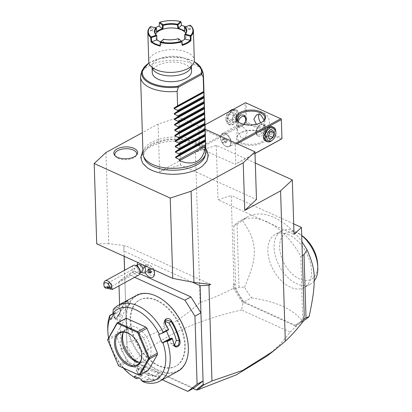 <?xml version="1.0" encoding="UTF-8"?>
<svg xmlns="http://www.w3.org/2000/svg" width="412" height="412" viewBox="0 0 412 412"><rect width="100%" height="100%" fill="white"/><g stroke="black" fill="none" stroke-linecap="round" stroke-linejoin="round"><path stroke-width="0.31" stroke-dasharray="2.06 1.54" d="M205.14 129.172L178.937 117.266L158.079 124.084L142.341 132.674M202.467 166.026A33.228 16.588 -1.8 0 0 197.544 145.132A33.228 16.588 -1.8 0 0 153.017 145.549A33.228 16.588 -1.8 0 0 147.275 167.761M105.93 152.543L108.794 243.724L125.536 245.701L123.806 246.644L124.002 251.078L192.265 282.107M303.865 316.354L303.788 319.357L296.949 324.646L295.718 326.124L243.404 302.346L234.675 287.942L234.588 285.135L233.321 284.192L233.444 288.261C222.495 294.101 211.397 298.854 200.15 302.511C175.945 323.987 151.498 337.248 126.814 342.295L124.548 270.303M124.11 256.279L123.806 246.644M200.15 302.511L195.427 152.167L159.573 171.732L180.435 164.913L256.465 199.47M158.079 124.084L159.573 171.732M210.692 284.404L125.536 245.701M139.822 273.702L134.142 271.122L124.857 278.306L124.604 270.272M124.166 256.305L124.002 251.078M153.892 269.819A5.5 3.394 61.4 0 0 151.158 266.214A5.5 3.394 61.4 0 0 146.801 266.832A6.607 4.074 61.4 0 0 142.743 261.373A6.607 4.074 61.4 0 0 138.314 261.877A6.607 4.074 61.4 0 0 138.041 266.94A6.607 4.074 -118.6 0 0 144.349 272.94M145.343 272.734A6.607 4.074 -118.6 0 0 146.93 270.875A5.5 3.394 61.4 0 0 151.503 275.535A5.5 3.394 61.4 0 0 154.433 272.219M134.142 271.122L128.168 274.382L118.883 281.571L124.857 278.306L126.994 346.379L121.02 349.639L131.037 365.599L162.282 379.797M126.814 342.295L127.102 349.824L126.994 346.379L137.011 362.339L131.037 365.599M118.883 281.571L119.016 285.856M119.604 304.592L121.02 349.639M134.647 277.327L128.168 274.382M193.779 388.14L137.011 362.339M156.962 300.219A37.729 23.263 61.4 0 1 183.299 333.55A37.729 23.263 61.4 0 1 176.063 366.011A37.729 23.263 61.4 0 1 159.017 365.568A37.729 23.263 61.4 0 1 132.674 332.232A37.729 23.263 61.4 0 1 139.915 299.776A37.729 23.263 61.4 0 1 156.962 300.219M156.416 300.513A37.729 23.263 61.4 0 1 182.758 333.849A37.729 23.263 61.4 0 1 175.517 366.304A37.729 23.263 61.4 0 1 158.471 365.861A37.729 23.263 61.4 0 1 132.134 332.53A37.729 23.263 61.4 0 1 139.369 300.07A37.729 23.263 61.4 0 1 156.416 300.513M162.828 299.957A42.76 26.363 -118.6 0 0 156.282 296.156A42.76 26.363 -118.6 0 0 126.561 319.151A42.76 26.363 -118.6 0 0 158.61 370.218A42.76 26.363 -118.6 0 0 188.305 346.641M136.408 295.419A43.229 26.656 -118.6 0 0 128.117 332.613A43.229 26.656 -118.6 0 0 158.296 370.805A43.229 26.656 -118.6 0 0 177.83 371.315M143.819 382.115L148.923 379.328A43.229 26.656 -118.6 0 0 153.156 380.297L158.605 379.169L160.16 377.227L159.238 376.975A43.229 26.656 61.4 0 1 151.343 374.601A43.229 26.656 61.4 0 1 144.72 370.759A43.229 26.656 61.4 0 1 143.366 369.765L143.113 369.585A42.76 26.363 -118.6 0 0 144.458 370.568A42.76 26.363 -118.6 0 0 158.816 376.723L157.652 372.772L158.754 373.308L156.539 374.992L152.219 375.734A38.517 23.747 -118.6 0 1 145.457 373.658L142.161 372.16L142.269 375.579L138.066 377.907M143.062 381.733L148.856 378.571L148.923 379.328M141.141 379.303L148.747 375.157L148.856 378.571M148.897 378.633A42.76 26.363 -118.6 0 0 153.382 379.684L157.698 378.922L159.913 377.248L159.238 376.975M148.747 375.157L145.457 373.658A38.517 23.747 -118.6 0 1 138.628 369.559L137.551 367.03L140.219 365.418L144.061 366.592A38.517 23.747 -118.6 0 0 157.652 372.772M153.156 380.297L153.382 379.684L152.219 375.734M107.774 329.667A43.229 26.656 -118.6 0 0 133.534 376.867M113.228 313.594L114.927 312.667A43.229 26.656 -118.6 0 0 113.65 316.931L115.767 318.898L119.732 313.609A43.229 26.656 61.4 0 1 127.154 300.734L127.895 300.106L127.076 301.306C129.837 299.421 124.048 302.583 121.648 304.272A42.76 26.363 -118.6 0 0 118.795 307.11L118.362 306.708L113.254 309.494M119.732 313.609L119.743 314.042A42.76 26.363 61.4 0 1 127.076 301.306L127.154 300.734C130.274 298.638 123.832 302.156 121.071 304.051A43.229 26.656 -118.6 0 0 118.362 306.708M143.366 369.765L139.39 368.39L136.145 369.966L137.284 373.081A43.229 26.656 -118.6 0 0 141.579 375.991M137.284 373.081L137.68 372.551A42.76 26.363 -118.6 0 0 142.233 375.605M142.269 375.579L138.035 377.892M108.521 337.773A40.088 24.715 -118.6 0 0 123.415 368.101M113.398 313.789L115.731 312.517L114.927 312.667M115.684 312.512A42.76 26.363 -118.6 0 0 114.309 317.008L114.732 318.723L116.184 318.723L119.743 314.042L122.791 316.066L120.639 319.753L117.775 320.737L117.363 319.027A38.517 23.747 -118.6 0 1 119.794 312.677L121.329 310.004L118.81 307.177L113.012 310.339M113.65 316.931L117.363 319.027M121.071 304.051L121.648 304.272L123.713 308.001C126.113 306.286 131.892 303.134 129.147 305.034A38.517 23.747 -118.6 0 0 122.791 316.066M113.727 314.155L121.329 310.004M148.294 370.45L147.295 370.692L127.679 361.777L126.633 360.608L116.189 335.78L116.143 334.369L125.31 318.455M158.615 334.559L166.221 330.409L166.469 331.001M166.221 330.409L168.637 329.821M174.446 345.416L172.798 345.719L170.882 343.351A38.517 23.747 -118.6 0 0 167.972 334.575A38.517 23.747 -118.6 0 0 163.641 326.144L163.636 321.824L164.867 321.144M134.559 376.311L142.161 372.16M110.648 319.501L118.254 315.35L115.731 312.517M118.254 315.35L119.794 312.677A38.517 23.747 -118.6 0 1 123.713 308.001M127.72 300.739L129.785 304.463L129.147 305.034L127.076 301.306M126.633 360.608L118.378 365.114L118.62 365.851M116.189 335.78L107.934 340.286L118.378 365.114M127.679 361.777L119.423 366.283M107.625 339.735L107.934 340.286M116.143 334.369L107.887 338.875M147.295 370.692L139.04 375.198M130.712 334.699A18.077 11.145 61.4 0 1 130.928 334.853A18.077 11.145 61.4 0 1 141.702 354.588A18.077 11.145 61.4 0 1 141.713 354.856M123.533 332.16A18.077 11.145 61.4 0 1 126.185 329.651A18.077 11.145 61.4 0 1 134.353 329.863A18.077 11.145 -118.6 0 1 146.976 345.838A18.077 11.145 -118.6 0 1 143.505 361.391L137.314 364.769M139.967 362.266A18.077 11.145 -118.6 0 0 143.505 361.391M139.235 362.236A19.714 12.154 -118.6 0 0 140.399 362.519A19.714 12.154 -118.6 0 0 150.895 349.031A19.714 12.154 -118.6 0 0 136.264 327.386A19.714 12.154 -118.6 0 0 123.554 331.655A19.714 12.154 -118.6 0 0 123.162 332.783M144.061 366.592L143.113 369.585L139.601 368.395L136.609 370.012L137.68 372.551L138.628 369.559M127.102 349.824L134.389 361.818L193.11 388.506M233.444 288.261L242.884 303.186L241.561 310.004L290.264 332.139L279.799 344.695L266.775 356.236M290.264 332.139L295.316 327.015L303.989 320.325L303.788 319.357M303.701 316.55L303.86 316.256M255.322 163.085L216.285 145.348L195.427 152.167M233.321 284.192L233.99 283.976L231.209 195.484L218 199.805L294.029 234.356M216.285 145.348L218 199.805M241.561 310.004C193.825 320.85 158.126 337.948 134.451 361.298L134.93 361.52L134.451 361.298M127.097 349.788L134.25 361.185M234.675 287.942L233.547 288.312M234.588 285.135L233.99 283.976M293.699 223.886L231.209 195.484M243.997 301.939A58.952 36.349 61.4 0 1 235.757 289.008L239.012 287.226L244.558 287.185A58.952 36.349 -118.6 0 0 251.541 297.825L243.997 301.939L295.09 325.161A58.952 36.349 61.4 0 0 296.501 324.455A58.952 36.349 61.4 0 0 302.743 319.454L300.76 256.413A58.952 36.349 61.4 0 0 240.016 220.966L247.566 216.846A58.952 36.349 61.4 0 1 274.201 217.541A58.952 36.349 61.4 0 1 301.914 241.875M235.757 289.008L233.774 225.967A58.952 36.349 61.4 0 1 240.016 220.966M296.949 324.646L295.306 326.562L295.316 327.015M295.306 326.562L295.718 326.124M242.884 303.186L243.404 302.346M242.045 299.689L243.281 302.918M134.389 361.818L134.93 361.52M133.442 359.918L134.168 361.072M251.541 297.825C264.586 299.941 275 302.774 282.797 306.322C290.599 309.86 297.217 314.773 302.635 321.046L295.09 325.161M304.046 320.335A58.952 36.349 61.4 0 1 302.635 321.046M303.943 318.8L302.743 319.454M302.341 255.553L300.76 256.413M233.774 225.967L242.467 220.641A58.952 36.349 61.4 0 1 247.566 216.846M239.012 287.226L237.034 224.19M244.558 287.185C252.726 268.027 254.317 260.26 254.369 250.362C253.699 240.706 251.66 234.124 242.467 220.641M288.863 234.809A30.261 18.658 -118.6 0 0 275.19 234.454A30.261 18.658 -118.6 0 0 269.386 260.487A30.261 18.658 -118.6 0 0 290.512 287.221A30.261 18.658 -118.6 0 0 304.185 287.576A30.261 18.658 -118.6 0 0 309.989 261.543A30.261 18.658 -118.6 0 0 288.863 234.809M314.232 280.896A30.261 18.658 61.4 0 1 310.457 284.151A30.261 18.658 61.4 0 1 297.294 284.022A30.261 18.658 61.4 0 1 275.757 257.387A30.261 18.658 61.4 0 1 281.463 231.029A30.261 18.658 61.4 0 1 295.136 231.384A30.261 18.658 61.4 0 1 299.771 234.073A30.261 18.658 61.4 0 1 301.713 235.556M317.683 264.391A26.332 16.233 61.4 0 1 299.395 278.914A26.332 16.233 61.4 0 1 279.66 247.463A26.332 16.233 61.4 0 1 297.964 233.305A26.332 16.233 61.4 0 1 301.991 235.643M180.435 164.913L178.937 117.266M199.398 127.905L234.593 143.901L235.18 144.839L235.782 163.899L235.237 164.321L200.036 148.325L199.449 147.388L198.852 128.328L205.006 124.841M235.937 143.17L234.593 143.901M199.449 147.388L245.619 122.189L245.022 103.129L198.852 128.328M245.022 103.129L245.567 102.768L281.334 119.022M238.466 114.32C238.533 104.906 226.42 111.518 227.058 120.546L229.314 124.929L234.083 123.847L238.476 114.495A7.859 4.784 114.4 0 0 236.297 110.406A7.859 4.784 114.4 0 0 232.832 110.756A7.859 4.784 114.4 0 0 227.615 120.525A7.859 4.784 114.4 0 0 229.793 124.718A7.859 4.784 114.4 0 0 233.259 124.367A7.859 4.784 114.4 0 0 234.304 123.672A7.859 4.784 114.4 0 0 238.481 114.598A7.859 4.784 114.4 0 0 238.476 114.495M245.619 122.189L246.185 122.508L246.211 123.126L200.036 148.325M255.018 153.527L235.237 164.321M281.406 139.122L246.211 123.126M240.994 143.577A14.935 7.457 -1.8 0 0 261.141 143.325A14.935 7.457 -1.8 0 0 263.381 133.267A14.935 7.457 -1.8 0 0 261.635 132.309A14.935 7.457 -1.8 0 0 238.981 134.034A14.935 7.457 -1.8 0 0 240.994 143.577M255.018 153.403L235.782 163.899M237.194 143.742L235.18 144.839M273.743 127.426L274.799 130.836L272.502 138.087L267.239 141.738M281.329 119.083L281.932 138.144L246.731 122.148L246.134 103.088M246.731 122.148L246.185 122.508M260.781 122.776A7.468 4.604 -118.6 0 0 264.19 125.722A7.468 4.604 -118.6 0 0 267.568 125.809A7.468 4.604 -118.6 0 0 269 119.387A7.468 4.604 -118.6 0 0 263.783 112.79A7.468 4.604 -118.6 0 0 260.41 112.703A7.468 4.604 -118.6 0 0 259.06 114.206M281.932 138.144L281.952 138.762M264.128 120.098L263.742 127.895L260.935 127.499L256.372 124.28M261.074 131.928A14.147 7.066 -1.8 0 0 239.609 133.555A14.147 7.066 -1.8 0 0 237.152 137.706A14.147 7.066 -1.8 0 0 241.514 142.598A14.147 7.066 -1.8 0 0 256.954 143.603A14.147 7.066 -1.8 0 0 265.436 136.82A14.147 7.066 -1.8 0 0 262.722 132.829A14.147 7.066 -1.8 0 0 261.074 131.928M240.969 125.243L238.162 124.846L237.441 130.753L241.375 138.175L245.315 137.953L247.524 131.232L240.969 125.243M262.681 121.669A14.147 7.066 178.2 0 1 262.382 121.906A14.147 7.066 178.2 0 1 240.917 123.538A14.147 7.066 178.2 0 1 239.264 122.632A14.147 7.066 178.2 0 1 238.95 122.415M238.548 117.399A6.68 4.069 114.4 0 0 238.229 127.257A6.68 4.069 114.4 0 0 238.862 127.447L240.902 127.174L243.441 124.949A6.68 4.069 114.4 0 0 245.609 118.563M244.234 124.156L243.441 124.949M238.862 127.447L238.409 127.339L237.472 121.025M258.417 126.427L260.956 124.208L262.995 123.93A6.68 4.069 -65.6 0 1 263.628 124.125A6.68 4.069 -65.6 0 1 263.309 133.982L261.342 136.46L258.736 136.48A6.68 4.069 -65.6 0 1 258.103 136.29A6.68 4.069 -65.6 0 1 256.249 132.813A6.68 4.069 -65.6 0 1 258.417 126.427L255.327 131.871L257.922 136.207L258.736 136.48M263.309 133.982C265.137 128.41 265.034 125.063 262.995 123.93L263.628 124.125M226.167 146.476A7.468 4.604 -118.6 0 0 229.541 146.564A7.468 4.604 -118.6 0 0 230.972 140.137A7.468 4.604 -118.6 0 0 225.761 133.54A7.468 4.604 61.4 0 0 222.387 133.452A7.468 4.604 61.4 0 0 220.575 137.66A7.468 4.604 61.4 0 0 225.024 145.812A7.468 4.604 61.4 0 0 226.167 146.476M225.864 146.265A7.045 4.341 61.4 0 1 224.782 145.642A7.045 4.341 61.4 0 1 220.59 137.953A7.045 4.341 61.4 0 1 222.295 133.988A7.045 4.341 61.4 0 1 225.477 134.07A7.045 4.341 61.4 0 1 230.396 140.291A7.045 4.341 61.4 0 1 229.046 146.348A7.045 4.341 61.4 0 1 225.864 146.265M225.503 134.06A7.045 4.341 -118.6 0 0 222.32 133.972A7.045 4.341 -118.6 0 0 220.966 140.034A7.045 4.341 -118.6 0 0 225.884 146.255A7.045 4.341 61.4 0 0 229.067 146.337A7.045 4.341 61.4 0 0 230.416 140.281A7.045 4.341 61.4 0 0 225.503 134.06M226.564 142.233L224.926 141.486L224.056 139.41L224.818 138.082L226.456 138.829L227.331 140.899L226.564 142.233L224.391 143.417L222.753 142.67L221.883 140.595L222.645 139.266L224.288 140.013L225.158 142.088L224.391 143.417M224.926 141.486L222.753 142.67M227.331 140.899L225.158 142.088M226.456 138.829L224.288 140.013M224.818 138.082L222.645 139.266M224.056 139.41L221.883 140.595M260.163 134.585A5.5 3.348 -65.6 0 1 256.213 131.969A5.5 3.348 -65.6 0 1 259.133 125.542A5.5 3.348 -65.6 0 1 259.864 125.052A5.5 3.348 114.4 0 1 263.814 127.741A5.5 3.348 114.4 0 1 260.163 134.585M243.837 115.128A6.68 4.069 114.4 0 0 243.76 115.092A6.68 4.069 114.4 0 0 243.126 114.902M238.234 121.839A5.5 3.348 -65.6 0 0 241.999 126.324A5.5 3.348 114.4 0 0 242.725 125.835A5.5 3.348 114.4 0 0 244.084 124.373M263.392 137.026A7.859 4.784 -65.6 0 1 263.386 136.887A7.859 4.784 -65.6 0 1 263.381 136.784A7.859 4.784 -65.6 0 1 267.558 127.71A7.859 4.784 -65.6 0 1 267.666 127.622M272.064 126.664A7.859 4.784 -65.6 0 1 274.243 130.851A7.859 4.784 -65.6 0 1 269.026 140.626A7.859 4.784 -65.6 0 1 265.56 140.971M271.704 140.667A7.859 4.784 114.4 0 0 275.875 131.49M269.69 132.432L265.153 130.367L268.289 128.657L269.963 131.201L268.5 135.46L265.364 137.175L263.69 134.626L265.153 130.367M268.233 136.691L263.69 134.626M272.826 130.717L268.289 128.657M271.044 131.696L269.963 131.201M269.906 139.241L265.364 137.175M229.438 111.286A6.582 4.007 -65.6 0 1 230.313 110.699A6.582 4.007 114.4 0 1 235.041 113.918A6.582 4.007 114.4 0 1 230.674 122.101A6.582 4.007 -65.6 0 1 225.946 118.97L225.987 119.892A7.859 4.784 -65.6 0 0 228.16 123.976A7.859 4.784 -65.6 0 0 231.626 123.626A7.859 4.784 114.4 0 0 236.606 116.297A7.859 4.784 114.4 0 0 234.665 109.664A7.859 4.784 114.4 0 0 233.305 109.396M225.987 119.892A7.859 4.784 -65.6 0 1 229.129 111.678M225.946 118.97A6.582 4.007 -65.6 0 1 228.809 111.853M233.63 114.691L231.956 112.141L228.82 113.856L227.357 118.115L229.031 120.659L232.167 118.95L233.63 114.691L238.172 116.756L236.493 114.206L233.357 115.916L231.899 120.175L233.573 122.725L236.709 121.015L238.172 116.756M231.956 112.141L236.493 114.206M228.82 113.856L233.357 115.916M227.357 118.115L231.899 120.175M229.031 120.659L233.573 122.725M232.167 118.95L236.709 121.015M144.9 271.709L146.93 270.875M138.205 264.638A3.929 2.426 61.4 0 0 137.49 268.155A3.929 2.426 -118.6 0 0 141.97 271.539M146.801 266.832L144.73 266.307M144.931 271.719A7.045 4.341 -118.6 0 0 152.764 277.255M153.552 269.664A7.045 4.341 -118.6 0 0 150.287 265.596A7.045 4.341 -118.6 0 0 146.028 264.885A7.045 4.341 -118.6 0 0 144.761 266.281M153.516 269.649A7.045 4.341 -118.6 0 0 146.002 264.901A7.045 4.341 -118.6 0 0 145.029 265.792M150.746 272.296L151.338 272.564L152.105 271.235L151.23 269.16L149.592 268.413L149.098 269.278M150.251 273.156L151.338 272.564M148.505 269.005L149.592 268.413M150.143 269.752L151.23 269.16M151.019 271.827L152.105 271.235M140.039 272.595L139.04 273.135A3.929 2.426 -118.6 0 1 134.559 269.757A3.929 2.426 61.4 0 1 135.275 266.24A3.929 2.426 61.4 0 1 137.649 266.631M139.04 273.135A3.929 2.426 -118.6 0 0 139.992 270.926M133.437 265.452A5.5 3.394 61.4 0 0 132.437 270.375A5.5 3.394 -118.6 0 0 138.705 275.113M105.235 287.967A5.5 3.394 61.4 0 1 104.19 285.794A5.5 3.394 61.4 0 1 103.855 283.966M108.866 282.441A2.359 1.452 61.4 0 0 108.438 284.553A2.359 1.452 -118.6 0 0 109.206 285.902L111.338 286.34L111.647 285.835A2.359 1.452 -118.6 0 0 111.554 284.471A2.359 1.452 61.4 0 0 108.866 282.441L141.275 264.756A2.359 1.452 61.4 0 1 143.958 266.785A2.359 1.452 61.4 0 1 143.53 268.897A2.359 1.452 61.4 0 1 140.847 266.868A2.359 1.452 61.4 0 1 141.275 264.756M111.338 286.34L111.647 285.835L111.863 286.098L111.039 288.812M109.206 285.902L108.624 283.281A1.967 0.525 17 0 1 108.886 283.152A1.967 0.525 17 0 1 109.113 283.132A1.967 0.525 -163 0 1 110.071 283.24L111.647 285.835M107.28 287.664L108.624 283.281L110.071 283.24M108.886 283.152L108.624 283.281M108.794 243.724L96.722 243.832M144.205 158.187A30.746 15.352 178.2 0 1 160.052 141.651A30.746 15.352 178.2 0 1 195.741 143.268A30.746 15.352 178.2 0 1 204.934 156.282M205.851 151.642A31.441 15.697 -1.8 0 0 196.153 140.77A31.441 15.697 -1.8 0 0 161.849 138.53A31.441 15.697 -1.8 0 0 143 153.614M202.987 72.584A31.441 15.697 -1.8 0 0 193.743 64.123A31.441 15.697 -1.8 0 0 161.71 61.388A31.441 15.697 -1.8 0 0 140.889 74.536M152.244 72.512A19.652 9.811 178.2 0 1 157.693 65.446A19.652 9.811 178.2 0 1 179.06 62.588A19.652 9.811 178.2 0 1 191.528 71.281M148.763 61.723A22.794 11.382 178.2 0 1 155.082 53.524A22.794 11.382 178.2 0 1 187.295 52.406A22.794 11.382 -1.8 0 1 194.325 60.291M150.565 31.018L151.173 30.514A22.325 11.145 178.2 0 1 152.301 29.566L151.925 29.849A22.794 11.382 178.2 0 0 150.565 31.018L150.226 26.862M151.925 29.849A22.794 11.382 178.2 0 1 159.305 26.244L159.521 22.469A22.794 11.382 178.2 0 1 180.868 21.728L181.321 25.482L186.507 27.223L190.457 29.633L190.54 25.467M150.535 26.605L156.339 28.062M156.709 31.709A16.192 8.085 -1.8 0 0 156.55 31.858L151.173 30.514L150.874 26.744M152.301 29.566A22.325 11.145 178.2 0 1 155.278 27.738M190.215 25.23L189.881 25.395L189.814 29.175A22.325 11.145 -1.8 0 0 188.773 28.418A22.325 11.145 -1.8 0 0 185.524 26.708M184.411 30.761L189.814 29.175L190.457 29.633M184.555 27.084L189.881 25.395M157.858 40.613A15.723 7.849 -1.8 0 0 158.053 40.742A15.723 7.849 -1.8 0 0 163.569 42.972A15.718 7.849 178.2 0 0 178.545 42.451L179.138 42.127L182.32 44.666M163.729 39.212L163.775 39.367A15.718 7.849 -1.8 0 0 178.118 38.872L178.741 38.919L179.138 42.127A16.192 8.085 -1.8 0 0 181.568 41.169M160.016 45.438L162.961 42.688L163.157 39.459L163.739 39.351M162.956 42.683L160.51 41.921M162.961 42.688L163.569 42.972L163.775 39.367M157.106 40.036A15.718 7.849 178.2 0 1 155.041 36.313A15.718 7.849 178.2 0 1 155.587 34.114M178.118 38.872L178.545 42.451A15.718 7.849 -1.8 0 0 183.737 39.938A15.718 7.849 -1.8 0 0 183.922 39.794M185.781 33.166A15.718 7.849 178.2 0 1 186.466 35.324A15.718 7.849 178.2 0 1 184.731 39.078M184.396 31.606L184.638 27.11M156.251 28.093L156.776 32.558M115.092 155.772A11.006 5.495 -1.8 0 0 115.463 156.364A11.006 5.495 -1.8 0 0 118.172 158.363A11.006 5.495 -1.8 0 0 136.207 155.715A11.006 5.495 -1.8 0 0 136.537 155.097M165.531 324.218L163.641 326.144M170.882 343.351L173.895 344.087M141.872 71.003A30.334 15.146 178.2 0 1 171.428 57.263A30.334 15.146 178.2 0 1 201.782 69.123M148.974 63.103A29.571 14.765 178.2 0 1 194.201 61.682M152.136 67.429A19.652 9.811 178.2 0 1 152.064 66.718A19.652 9.811 178.2 0 1 157.513 59.647A19.652 9.811 178.2 0 1 178.875 56.794A19.652 9.811 178.2 0 1 191.343 65.482A19.652 9.811 178.2 0 1 191.317 66.198M175.517 366.304L176.063 366.011M160.16 377.227L159.614 376.944M144.458 370.568L144.72 370.759M115.767 318.898L116.184 318.723M172.798 345.719L175.8 346.456M165.521 319.903L163.636 321.824M114.732 318.723L117.775 320.737M130.928 334.853L130.486 334.534M141.702 354.588L141.728 355.134M126.185 329.651L119.995 333.03M138.149 362.091L140.399 362.519M122.699 333.782L123.554 331.655M137.551 367.03L136.609 370.012M159.913 377.248L158.754 373.308M139.369 300.07L139.915 299.776M303.927 320.402L296.501 324.455M281.463 231.029L275.19 234.454M310.457 284.151L304.185 287.576M301.708 235.443L299.771 234.073M267.568 125.809L263.742 127.895M260.41 112.703L256.588 114.788M237.152 137.706L236.555 118.646M239.609 133.555L238.981 134.034M262.722 132.829L263.381 133.267M265.436 136.82L264.834 117.76M262.382 121.906L263.01 121.432M239.264 122.632L238.61 122.199M245.315 137.953L229.541 146.564M238.162 124.846L222.387 133.452M220.59 137.953L220.575 137.66M256.213 131.969L256.249 132.813M259.133 125.542L259.982 124.867M242.725 125.835L241.88 126.515M263.386 136.887L263.397 137.17M234.665 109.664L236.297 110.406M228.16 123.976L229.793 124.718M137.103 265.24A7.076 7.076 0 0 0 140.873 272.136M138.314 261.877A7.076 7.076 0 0 0 137.902 262.552M151.158 266.214L150.287 265.596M136.269 265.694L135.275 266.24M111.719 286.258L143.53 268.897M205.758 148.732L197.333 142.578L183.031 138.875L166.752 139.158L152.28 143.35L142.907 150.704M148.923 62.902L159.042 58.767L171.418 57.031L183.881 57.989L194.243 61.481M183.386 70.452C191.019 67.594 191.209 65.559 191.235 65.673L191.364 66.152M160.32 71.178L156.163 69.736C151.05 67.017 152.486 66.759 152.054 66.651L152.085 67.388M188.773 28.418L189.165 28.68M158.053 40.742L157.657 40.484M154.902 31.956L155.041 36.313M186.327 30.967L186.466 35.324M183.737 39.938L184.113 39.65M136.207 155.715L137.021 154.474M115.463 156.364L114.567 155.18"/><path stroke-width="0.62" d="M142.341 132.674L105.93 152.543L94.199 163.513L170.228 198.064L191.086 191.245L243.235 162.786L254.966 151.817L205.14 129.172M142.907 150.704L140.755 157.513L142.588 163.09L147.275 167.761A33.228 16.588 -1.8 0 0 151.616 170.197A33.228 16.588 -1.8 0 0 202.467 166.026L206.875 161.03L208.333 155.314L206.881 150.39L205.758 148.732M133.967 148.356A11.912 5.948 178.2 0 1 137.021 154.474A11.912 5.948 178.2 0 1 117.502 157.343A11.912 5.948 178.2 0 1 114.567 155.18A11.912 5.948 178.2 0 1 119.197 148.032A11.912 5.948 178.2 0 1 133.967 148.356M124.548 270.303L124.11 256.279M192.265 282.107L200.072 285.655L208.961 285.346L210.692 284.404L193.949 282.426L172.752 278.388L170.228 198.064M285.305 341.218L280.582 190.869L292.314 179.9L294.029 234.356L301.455 227.409L304.236 315.901L303.86 316.256L303.989 320.325C297.861 328.354 291.634 335.322 285.305 341.218L273.465 351.06L242.843 370.337L211.969 380.997L208.961 285.346M191.086 191.245L193.949 282.426M280.582 190.869L244.733 210.434L243.235 162.786M193.11 388.506L196.447 390.02L197.302 388.943L203.178 384.396L200.072 285.655M211.969 380.997L204.069 384.772L203.178 384.396M124.604 270.272L124.166 256.305M139.822 273.702L190.916 296.923L200.927 312.883L194.953 316.143L184.942 300.188L134.647 277.327M140.873 272.136A7.076 7.076 0 0 0 144.349 272.94A6.607 4.074 -118.6 0 0 145.343 272.734M153.892 269.819A5.5 3.394 61.4 0 1 154.433 272.219L154.485 273.285A7.045 4.341 -118.6 0 0 153.552 269.664M119.016 285.856L119.604 304.592M190.916 296.923L184.942 300.188M197.09 384.216L203.07 380.956L193.779 388.14L187.805 391.4L197.09 384.216L194.953 316.143M162.282 379.797L187.805 391.4M162.925 342.696L162.122 342.892L158.615 334.559L162.843 332.984L163.286 332.232L168.395 329.446A43.229 26.656 -118.6 0 0 165.439 324.218C162.112 319.552 168.529 316.025 171.521 320.897A43.229 26.656 61.4 0 1 179.977 340.987C181.218 346.183 174.786 349.675 173.89 344.308A43.229 26.656 -118.6 0 0 172.309 338.746L167.2 341.533L166.35 341.316L162.925 342.696A40.088 24.715 -118.6 0 1 141.177 380.441L143.819 382.115A43.229 26.656 -118.6 0 0 159.686 381.213L177.83 371.315A43.229 26.656 -118.6 0 0 188.32 346.966L188.305 346.641A42.76 26.363 -118.6 0 0 162.828 299.957L162.56 299.766A43.229 26.656 -118.6 0 0 155.942 295.929A43.229 26.656 -118.6 0 0 136.408 295.419L118.265 305.323A43.229 26.656 -118.6 0 0 113.254 309.494L112.888 313.218L113.727 314.155L110.648 319.501L109.808 318.558A40.088 24.715 -118.6 0 0 107.872 331.845A40.088 24.715 -118.6 0 0 108.521 337.773M188.32 346.966A43.229 26.656 -118.6 0 0 162.56 299.766M163.286 332.232A43.229 26.656 -118.6 0 0 137.799 305.828A43.229 26.656 -118.6 0 0 118.265 305.323M159.686 381.213A43.229 26.656 -118.6 0 0 167.2 341.533M141.177 380.441L141.141 379.303L134.559 376.311L134.595 377.449L136.47 378.777L138.066 377.907M109.808 318.558L109.824 315.453A43.229 26.656 -118.6 0 0 107.774 329.667L107.872 331.845M123.415 368.101A40.088 24.715 -118.6 0 0 131.758 375.61L133.534 376.867A43.229 26.656 -118.6 0 0 136.47 378.777M109.824 315.453L113.228 313.594M138.035 377.892L136.475 378.741M131.758 375.61A40.088 24.715 -118.6 0 0 134.595 377.449M109.937 315.68L113.398 313.789M159.418 334.364A40.088 24.715 -118.6 0 0 112.888 313.218M117.054 322.962L126.309 318.213L145.925 327.128L146.971 328.302L157.415 353.125L157.461 354.541L148.294 370.45L140.039 374.956L149.206 359.048L148.902 358.492L149.159 357.631L138.71 332.808L137.907 332.376L137.67 331.634L118.053 322.72L117.054 322.962L107.625 339.735L118.553 365.789L139.004 375.085L148.562 358.492L137.67 332.608L117.219 323.312L107.661 339.9M166.469 331.001L169.729 338.741L172.144 338.154L166.35 341.316M162.122 342.892L169.729 338.741M165.439 324.218L165.531 324.218A42.76 26.363 -118.6 0 1 168.642 329.765L162.843 332.984M168.642 329.765L168.395 329.446M171.521 320.897L170.959 321.252A42.76 26.363 61.4 0 1 179.323 341.126L178.581 345.045L175.8 346.456L173.895 344.087A42.76 26.363 -118.6 0 0 172.19 338.195L172.309 338.746M165.531 324.218L165.521 319.903L170.959 321.252L169.069 323.183L164.867 321.144M179.977 340.987L176.31 340.389A38.517 23.747 -118.6 0 0 169.069 323.183M174.446 345.416L176.31 340.389M118.553 365.789L139.04 375.198L140.039 374.956M117.271 322.998L117.219 323.312M126.309 318.213L118.053 322.72M145.925 327.128L137.67 331.634M146.971 328.302L138.71 332.808M148.902 358.492L148.562 358.492M157.415 353.125L149.159 357.631M157.461 354.541L149.206 359.048M127.596 332.86A18.864 11.629 61.4 0 1 130.486 334.534A18.864 11.629 61.4 0 1 141.728 355.134A18.864 11.629 61.4 0 1 128.626 365.537A18.864 11.629 61.4 0 1 114.485 343.005A18.864 11.629 61.4 0 1 127.596 332.86M141.713 354.856A18.077 11.145 61.4 0 1 137.314 364.769A18.077 11.145 61.4 0 1 129.147 364.558A18.077 11.145 61.4 0 1 116.524 348.583A18.077 11.145 61.4 0 1 119.995 333.03A18.077 11.145 61.4 0 1 128.163 333.246A18.077 11.145 61.4 0 1 130.712 334.699M139.967 362.266A18.077 11.145 -118.6 0 1 138.149 362.091A18.077 11.145 -118.6 0 1 135.337 361.18A18.077 11.145 61.4 0 1 122.699 333.782A18.077 11.145 61.4 0 1 123.533 332.16M123.162 332.783A19.714 12.154 -118.6 0 0 137.34 361.525A19.714 12.154 -118.6 0 0 139.235 362.236M197.302 388.943L196.869 389.572L197.436 389.901L204.069 384.772M197.436 389.901L196.869 389.572M196.988 389.726L196.447 390.02M273.254 351.225L266.775 356.236L236.447 374.802L197.472 389.943M304.236 315.901L303.865 316.354M292.314 179.9L255.322 163.085M254.966 151.817L256.465 199.47L244.733 210.434M301.455 227.409L293.699 223.886M301.914 241.875A58.952 36.349 61.4 0 1 307.053 249.996C311.879 260.271 314.263 269.458 314.207 277.559C314.31 287.524 313.517 295.656 309.144 316.54A58.952 36.349 61.4 0 1 304.046 320.335L303.927 320.402M309.144 316.54L303.943 318.8M306.003 317.673L304.02 254.637L302.341 255.553M307.053 249.996L304.02 254.637M301.713 235.556A30.261 18.658 61.4 0 1 317.801 267.11A30.261 18.658 61.4 0 1 314.232 280.896M301.708 235.443L301.991 235.643A26.332 16.233 61.4 0 1 317.683 264.391L317.801 267.11M237.194 143.742L281.355 119.64L281.334 119.022L245.567 102.706L205.006 124.841M280.768 118.702L235.937 143.17M240.351 123.152A14.935 7.457 178.2 0 1 238.61 122.199A14.935 7.457 178.2 0 1 240.845 112.141A14.935 7.457 178.2 0 1 260.997 111.889A14.935 7.457 178.2 0 1 263.01 121.432A14.935 7.457 178.2 0 1 240.351 123.152M281.355 119.64L281.952 138.762L255.018 153.527M281.952 138.7L255.018 153.403M267.239 141.738L263.392 137.062L267.774 127.535L273.743 127.426M259.06 114.206A7.468 4.604 -118.6 0 0 260.781 122.776M256.372 124.28L253.864 119.12L256.588 114.788L260.528 114.567L264.128 120.098M238.95 122.415A14.147 7.066 178.2 0 1 236.555 118.646A14.147 7.066 178.2 0 1 245.037 111.858A14.147 7.066 178.2 0 1 260.472 112.867A14.147 7.066 178.2 0 1 264.834 117.76A14.147 7.066 178.2 0 1 262.681 121.669M237.472 121.025L238.548 117.399L240.52 114.917L243.94 115.175L246.541 119.068L244.234 124.156M244.084 124.373A5.5 3.348 114.4 0 0 245.645 119.413L245.609 118.563A6.68 4.069 114.4 0 0 243.837 115.128M245.645 119.413A5.5 3.348 114.4 0 0 241.695 116.797A5.5 3.348 -65.6 0 0 238.234 121.839M267.666 127.622A7.859 4.784 -65.6 0 1 268.598 127.009A7.859 4.784 -65.6 0 1 272.064 126.664L273.697 127.406A7.859 4.784 114.4 0 0 270.231 127.751A7.859 4.784 -65.6 0 0 265.256 135.085A7.859 4.784 -65.6 0 0 267.192 141.718L265.56 140.971A7.859 4.784 -65.6 0 1 263.392 137.026M272.42 140.095A6.582 4.007 114.4 0 0 275.916 132.407A6.582 4.007 114.4 0 0 271.189 129.275A6.582 4.007 -65.6 0 0 266.816 137.464A6.582 4.007 -65.6 0 0 271.549 140.683A6.582 4.007 114.4 0 0 272.42 140.095L271.704 140.667A7.859 4.784 114.4 0 1 270.658 141.368A7.859 4.784 -65.6 0 1 267.192 141.718M275.916 132.407L275.875 131.49A7.859 4.784 114.4 0 0 273.697 127.406M268.233 136.691L269.69 132.432L272.826 130.717L274.505 133.267L273.043 137.526L269.906 139.241L268.233 136.691M274.505 133.267L271.044 131.696M273.043 137.526L268.634 135.522M233.305 109.396A7.859 4.784 114.4 0 0 231.199 110.014A7.859 4.784 -65.6 0 0 230.159 110.715A7.859 4.784 -65.6 0 0 229.129 111.678M228.809 111.853A6.582 4.007 -65.6 0 1 229.438 111.286L230.159 110.715M154.485 273.285A7.045 4.341 -118.6 0 1 152.775 277.25A7.045 4.341 -118.6 0 0 152.775 277.25L152.754 277.266A7.045 4.341 -118.6 0 1 144.9 271.709A5.763 3.554 -118.6 0 0 145.122 267.316A5.763 3.554 -118.6 0 0 144.73 266.307A7.045 4.341 -118.6 0 1 145.029 265.792M140.039 272.595L141.97 271.539A3.929 2.426 -118.6 0 0 142.681 268.021A7.076 1.679 -17.6 0 0 145.122 267.316M136.269 265.694L138.205 264.638A3.929 2.426 61.4 0 1 142.681 268.021M152.754 277.266A7.045 4.341 -118.6 0 0 153.516 269.649M148.614 272.409L150.251 273.156L151.019 271.827L150.143 269.752L148.505 269.005L147.738 270.339L148.614 272.409L149.7 271.817L150.746 272.296M149.098 269.278L148.825 269.742L149.7 271.817M147.738 270.339L148.825 269.742M136.763 266.003L137.649 266.631A3.929 2.426 61.4 0 1 139.75 269.618A3.929 2.426 -118.6 0 1 139.992 270.926L140.039 272.013A5.5 3.394 -118.6 0 0 139.704 270.184A5.5 3.394 61.4 0 0 136.763 266.003A5.5 3.394 61.4 0 0 133.437 265.452L105.189 280.866A5.5 3.394 61.4 0 1 111.456 285.604A5.5 3.394 61.4 0 1 111.801 287.792L109.51 286.953A3.929 2.426 -118.6 0 0 106.353 282.776A3.929 2.426 -118.6 0 0 103.901 285.053A3.929 2.426 -118.6 0 0 104.427 287.087L109.51 286.953M104.427 287.087L105.235 287.967L112.455 289.435L138.705 275.113A5.5 3.394 -118.6 0 0 140.039 272.013M103.901 285.053L103.855 283.966A5.5 3.394 61.4 0 1 105.189 280.866M112.455 289.435L111.801 287.792M110.524 289.003A1.967 0.525 -163 0 0 111.039 288.812A1.967 0.525 -163 0 0 109.927 287.952A1.967 0.525 -163 0 0 107.79 287.473A1.967 0.525 -163 0 0 107.28 287.664A1.967 0.525 -163 0 0 108.387 288.524A1.967 0.525 -163 0 0 110.524 289.003M94.199 163.513L96.722 243.832L172.752 278.388M205.547 154.073L204.934 156.282A30.746 15.352 178.2 0 1 184.571 169.136A30.746 15.352 178.2 0 1 153.243 166.463A30.746 15.352 178.2 0 1 144.205 158.187L143.453 156.024A31.441 15.697 -1.8 0 0 152.692 164.486A31.441 15.697 -1.8 0 0 184.731 167.22A31.441 15.697 -1.8 0 0 205.547 154.073A31.441 15.697 -1.8 0 0 205.851 151.642L203.44 74.994A31.441 15.697 -1.8 0 0 202.987 72.584L201.782 69.123A30.334 15.146 178.2 0 1 201.792 74.237L203.219 77.121A31.441 15.697 -1.8 0 0 203.44 74.994M140.59 76.967A31.441 15.697 -1.8 0 0 150.287 87.838A31.441 15.697 -1.8 0 0 177.145 91.351L178.303 87.061A30.334 15.146 178.2 0 1 141.872 71.003L140.889 74.536A31.441 15.697 -1.8 0 0 140.59 76.967L143 153.614A31.441 15.697 -1.8 0 0 143.453 156.024M148.974 63.103A29.571 14.765 178.2 0 0 146.62 80.16A29.571 14.765 178.2 0 0 177.902 86.216L178.303 87.061M201.792 74.237L201.066 73.573A29.571 14.765 178.2 0 0 194.201 61.682M191.364 66.152L191.528 71.281A19.652 9.811 178.2 0 1 186.08 78.347A19.652 9.811 178.2 0 1 164.712 81.2A19.652 9.811 178.2 0 1 152.244 72.512L152.085 67.388M190.133 25.199L184.89 26.914A16.192 8.085 178.2 0 1 185.209 34.191L190.591 35.54A22.325 11.145 -1.8 0 0 190.133 25.199L190.54 25.467A22.794 11.382 178.2 0 1 193.398 30.746L194.325 60.291A22.794 11.382 -1.8 0 1 183.386 70.452A22.794 11.382 -1.8 0 1 160.32 71.178A22.794 11.382 -1.8 0 1 155.793 69.602A22.794 11.382 178.2 0 1 148.763 61.723L147.831 32.177A22.794 11.382 178.2 0 1 150.226 26.862L150.617 26.569A22.325 11.145 -1.8 0 0 151.07 36.905L156.318 35.19L156.663 35.453L156.591 35.813L151.348 37.528L151.07 36.905M160.407 42.56L160.701 41.844L163.729 39.212A16.192 8.085 -1.8 0 0 178.159 38.713L181.913 41.447L181.754 41.818A22.794 11.382 178.2 0 1 160.407 42.56L160.186 46.154L155 44.419L151.05 42.003L150.689 37.456A22.794 11.382 178.2 0 1 147.831 32.177M193.398 30.746A22.794 11.382 178.2 0 1 191.008 36.06L190.941 40.623A22.794 11.382 178.2 0 1 182.197 45.392L181.754 41.818M160.186 46.154L160.206 42.215L160.701 41.844M151.348 37.528L151.667 41.643A22.325 11.145 -1.8 0 0 160.011 45.438M160.51 41.921L156.905 39.933L151.05 42.003M150.689 37.456L151.003 37.271M156.663 35.453L156.761 35.499A15.718 7.849 178.2 0 1 154.902 31.956A15.718 7.849 178.2 0 1 156.452 28.397L155.993 27.918L150.617 26.569M156.318 35.19A16.192 8.085 178.2 0 1 155.993 27.918M155.278 27.738A22.325 11.145 178.2 0 1 159.161 26.152L159.346 22.773L159.913 22.207A22.325 11.145 178.2 0 1 180.461 21.496L177.52 24.257A16.192 8.085 -1.8 0 0 163.09 24.756L159.913 22.207M185.781 33.166A15.718 7.849 178.2 0 0 184.396 31.606A15.723 7.849 -1.8 0 0 177.938 28.665A15.718 7.849 178.2 0 0 162.956 29.185L162.343 28.706L162.529 25.317L159.356 22.768L159.841 22.341M185.524 26.708A22.325 11.145 -1.8 0 0 181.471 25.379L181.064 22.021L180.461 21.496M177.52 24.257L177.5 24.916A15.718 7.849 -1.8 0 0 163.157 25.415L163.09 24.756M181.064 22.021L178.118 24.782L177.536 24.885M181.465 25.379L178.52 28.134L177.783 24.21M184.576 30.89L178.52 28.134L177.938 28.665L177.5 24.916M181.059 22.021L180.544 21.625M184.89 26.914L184.468 27.429A15.718 7.849 178.2 0 1 186.327 30.967A15.718 7.849 178.2 0 1 184.782 34.526L185.209 34.191M190.591 35.54L191.008 36.06M190.684 35.896L190.359 36.179L190.303 40.309L184.731 39.078A15.718 7.849 -1.8 0 1 183.922 39.794M190.941 40.623L190.303 40.309M184.885 34.474L184.978 34.829L190.359 36.179M184.978 34.829L184.926 38.97A16.192 8.085 -1.8 0 1 184.113 39.65A16.192 8.085 -1.8 0 1 181.568 41.169M190.308 40.309A22.325 11.145 178.2 0 1 182.32 44.666L182.197 45.392M178.427 38.743L181.913 41.447L182.315 44.666M181.409 41.128L181.759 41.772M181.337 41.262A22.325 11.145 178.2 0 1 160.788 41.973M160.397 42.513L160.217 42.194L163.466 39.264M156.905 39.933L156.591 35.813M156.761 35.499L156.91 39.938M157.106 40.036A15.723 7.849 -1.8 0 0 157.858 40.613M163.157 25.415L162.956 29.185A15.718 7.849 -1.8 0 0 156.776 32.558A15.718 7.849 178.2 0 0 155.587 34.114M163.121 25.384L162.529 25.317L162.822 24.725M162.343 28.706L162.338 28.696A16.192 8.085 -1.8 0 0 156.709 31.709M156.452 28.397L156.776 32.558M162.338 28.696L159.161 26.152M184.396 31.606L184.468 27.429M184.782 34.526L184.731 39.078M179.328 160.783L205.397 146.554C203.09 161.463 194.397 166.206 179.328 160.783L179.282 159.423L175.615 157.672L175.594 157.096L179.138 154.794L179.112 153.98L175.44 152.229L175.424 151.652L178.968 149.345L178.942 148.531L175.27 146.785L175.255 146.203L178.798 143.901L178.772 143.088L175.1 141.337L175.079 140.76L178.623 138.453L178.597 137.644L174.93 135.893L174.909 135.316L178.453 133.009L178.427 132.195L174.755 130.444L174.74 129.868L178.283 127.566L178.257 126.752L174.585 125.001L174.57 124.424L178.113 122.117L178.087 121.303L174.415 119.557L174.394 118.975L177.938 116.673L177.912 115.86L174.245 114.109L174.225 113.532L177.768 111.225L177.742 110.416L174.07 108.665L174.055 108.088L177.598 105.781L203.672 91.552L203.219 77.121M177.598 105.781L177.145 91.351M203.672 91.552L203.961 91.763L203.816 96.181L177.742 110.416M174.225 113.532L204.131 97.211L203.816 96.181M204.131 97.211L203.986 101.63L177.912 115.86M174.394 118.975L204.3 102.655L203.986 101.63M204.3 102.655L204.161 107.074L178.087 121.303M174.57 124.424L204.476 108.104L204.161 107.074M204.476 108.104L204.331 112.522L178.257 126.752M174.74 129.868L204.646 113.547L204.331 112.522M204.646 113.547L204.501 117.966L178.427 132.195M174.909 135.316L204.815 118.991L204.501 117.966M204.815 118.991L204.671 123.409L178.597 137.644M175.079 140.76L204.985 124.439L204.671 123.409M204.985 124.439L204.846 128.858L178.772 143.088M175.255 146.203L205.161 129.883L204.846 128.858M205.161 129.883L205.016 134.302L178.942 148.531M175.424 151.652L205.331 135.332L205.016 134.302M205.331 135.332L205.186 139.75L179.112 153.98M175.594 157.096L205.5 140.775L205.186 139.75M205.5 140.775L205.356 145.194L179.282 159.423M205.397 146.554L205.356 145.194M203.842 96.995L177.768 111.225M204.012 102.444L177.938 116.673M204.187 107.887L178.113 122.117M204.357 113.336L178.283 127.566M204.527 118.78L178.453 133.009M204.697 124.223L178.623 138.453M204.867 129.672L178.798 143.901M205.042 135.115L178.968 149.345M205.212 140.564L179.138 154.794M136.537 155.097A11.006 5.495 -1.8 0 0 133.38 150.061A11.006 5.495 -1.8 0 0 120.273 149.582A11.006 5.495 -1.8 0 0 115.092 155.772M178.288 87.267L201.859 74.402M177.902 86.216L201.066 73.573M191.317 66.198A19.652 9.811 178.2 0 1 185.894 72.548A19.652 9.811 178.2 0 1 158.126 73.511A19.652 9.811 178.2 0 1 152.136 67.429M174.055 108.088L203.961 91.763M174.07 108.665L203.976 92.345M174.245 114.109L204.151 97.788M174.415 119.557L204.321 103.232M174.585 125.001L204.491 108.68M174.755 130.444L204.661 114.124M174.93 135.893L204.836 119.573M175.1 141.337L205.006 125.016M175.27 146.785L205.176 130.46M175.44 152.229L205.346 135.909M175.615 157.672L205.521 141.352M137.902 262.552A7.076 7.076 0 0 0 137.103 265.24M141.872 71.003L148.923 62.902M194.243 61.481L201.782 69.123"/></g></svg>
